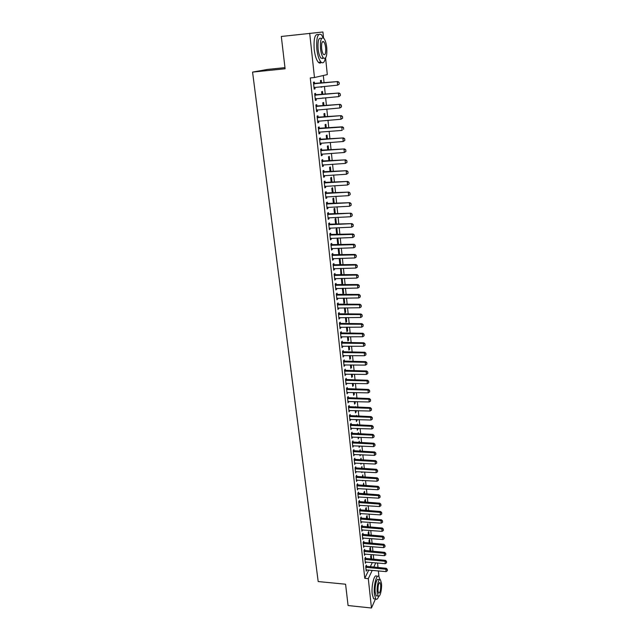 <?xml version="1.0" encoding="UTF-8"?>
<svg xmlns="http://www.w3.org/2000/svg" width="640" height="640" viewBox="0 0 640 640"><rect width="100%" height="100%" fill="white"/><g stroke="black" fill="none" stroke-linecap="round" stroke-linejoin="round"><path stroke-width="0.96" d="M373.768 559.336L373.288 554.72M372.944 551.368L372.456 546.704M372.104 543.344L371.608 538.632M371.264 535.272L370.768 530.504M370.416 527.136L369.912 522.32M369.56 518.952L369.056 514.088M368.704 510.712L368.184 505.792M367.832 502.408L367.32 497.44M366.96 494.056L366.44 489.032M366.088 485.648L365.56 480.568M365.2 477.176L364.664 472.04M364.312 468.648L363.776 463.456M363.416 460.056L362.872 454.816M362.52 451.408L361.96 446.112M361.608 442.704L361.048 437.344M360.696 433.936L360.128 428.52M359.776 425.104L359.2 419.632M358.848 416.208L358.272 410.68M357.912 407.256L357.328 401.664M356.968 398.232L356.384 392.584M356.024 389.152L355.424 383.44M355.072 380L354.464 374.224M354.104 370.784L353.496 364.944M353.136 361.504L352.528 355.6M352.168 352.152L351.544 346.192M351.184 342.736L350.552 336.712M350.192 333.256L349.56 327.16M349.2 323.696L348.552 317.536M348.192 314.072L347.544 307.84M347.184 304.376L346.528 298.08M346.16 294.608L345.496 288.24M345.136 284.768L344.464 278.336M344.104 274.856L343.424 268.352M343.064 264.872L342.376 258.288M342.016 254.808L341.32 248.152M340.952 244.664L340.256 237.944M339.888 234.448L339.184 227.656M338.816 224.16L338.096 217.288M337.736 213.784L337.008 206.84M336.648 203.336L335.912 196.312M335.544 192.808L334.808 185.696M334.44 182.192L333.688 175.008M333.328 171.496L332.568 164.232M332.2 160.72L331.432 153.376M331.072 149.856L330.296 142.432M329.928 138.912L329.144 131.4M328.776 127.88L327.984 120.28M327.616 116.76L326.816 109.08M326.448 105.552L325.64 97.784M325.272 94.256L324.448 86.392M324.08 82.864L323.312 75.504M377.544 562.984L378.008 567.56M378.36 570.904L378.936 576.576M284.968 67.632L267.568 69.416L252.568 72.096L318.184 581.552L345.584 584.216L348.08 605.544L371.456 608L368.304 578.648L372.232 570.352M252.568 72.096L285.104 68.776L281.312 36.472L322.92 32L323.544 38.048M325.592 57.952L327.304 74.592L314.464 77.528L309.696 33.216M370.816 551.192L370.408 547.328L369.808 548.552L370.08 551.128M365.632 558.568L365.488 557.256L364.864 558.52L365.376 563.28L366 561.968M369.128 535.104L368.76 531.592L368.144 532.792L368.384 535.048M363.912 542.624L363.768 541.296L363.136 542.536L363.656 547.352L364.28 546.032M367.408 518.8L367.08 515.648L366.456 516.816L366.664 518.744M362.176 526.464L362.032 525.128L361.384 526.336L361.912 531.216L362.544 529.88M365.672 502.272L365.384 499.496L364.752 500.632L364.92 502.224M360.408 510.08L360.264 508.736L359.608 509.912L360.144 514.864L360.776 513.504M363.912 485.52L363.656 483.12L363.152 485.472M358.624 493.472L358.472 492.12L357.816 493.264L358.36 498.28L358.992 496.912M362.128 468.528L361.912 466.528L361.36 468.488M362.216 471.912L361.8 472.616L361.72 471.88M356.808 476.64L356.664 475.272L355.992 476.392L356.544 481.472L357.184 480.088M360.312 451.312L360.144 449.712L359.544 451.272M360.672 454.712L360.024 455.832L359.904 454.672M354.976 459.576L354.824 458.192L354.144 459.28L354.704 464.44L355.344 463.032M358.48 433.848L358.352 432.664L357.704 433.816M358.832 437.256L358.232 438.824L358.064 437.224M353.112 442.272L352.96 440.88L352.272 441.928L352.832 447.16L353.48 445.736M356.616 416.136L356.536 415.376L356.024 416.12M356.976 419.552L356.416 421.576L356.2 419.528M351.224 424.728L351.072 423.32L350.368 424.336L350.944 429.64L351.592 428.2M355.088 401.6L355.248 403.136L354.568 404.088L354.304 401.576M349.304 406.928L349.152 405.512L348.448 406.496L349.024 411.872L349.68 410.416M353.168 383.392L353.384 385.448L352.696 386.36L352.384 383.376M347.36 388.88L347.208 387.456L346.488 388.4L347.08 393.856L347.736 392.376M351.232 364.92L351.504 367.504L350.8 368.384L350.44 364.904M345.392 370.576L345.232 369.136L344.504 370.04L345.104 375.576L345.768 374.08M349.256 346.176L349.584 349.312L348.88 350.152L348.464 346.168M343.392 352.008L343.232 350.552L342.496 351.416L343.104 357.032L343.768 355.52M347.256 327.16L347.648 330.856L346.928 331.656L346.456 327.16M341.36 333.168L341.208 331.704L340.456 332.528L341.072 338.224L341.744 336.688M345.232 307.864L345.68 312.136L344.952 312.904L344.424 307.872M339.304 314.056L339.144 312.576L338.384 313.352L339.008 319.136L339.68 317.576M343.168 288.28L343.68 293.152L342.944 293.872L342.36 288.296M337.216 294.656L337.056 293.16L336.288 293.896L336.92 299.768L337.688 299.016L337.6 298.184M340.632 268.416L340.912 274.568L341.656 273.888L341.08 268.4M335.096 274.968L334.936 273.464L334.152 274.152L334.8 280.112L335.576 279.4L335.48 278.512M338.776 254.368L339.6 254.344L338.976 248.424L338.216 249.04L338.832 254.896M339.6 254.344L338.936 254.896M332.944 254.984L332.784 253.464L331.992 254.112L332.64 260.16L333.432 259.496L333.328 258.536M336.688 234.536L337.512 234.504L336.88 228.496L336.112 229.072L336.688 234.568M330.76 234.704L330.6 233.168L329.792 233.768L330.456 239.904L331.256 239.296L331.144 238.264M335.344 213.896L334.752 208.28L333.976 208.808L334.512 213.928M328.544 214.112L328.376 212.568L327.56 213.112L328.232 219.344L329.048 218.784L328.928 217.68M333.144 192.928L332.6 187.76L331.8 188.24L332.304 192.976M326.296 193.208L326.128 191.648L325.296 192.144L325.984 198.472L326.808 197.96L326.68 196.784M330.904 171.648L330.408 166.928L329.6 167.352L330.056 171.696M324.008 171.984L323.84 170.4L323 170.848L323.688 177.272L324.528 176.808L324.392 175.56M328.632 150.024L328.184 145.776L327.368 146.152L327.776 150.088M321.688 150.424L321.512 148.832L320.664 149.216L321.368 155.744L322.216 155.336L322.072 154.008M326.32 128.072L325.92 124.304L325.096 124.624L325.464 128.136M319.328 128.528L319.16 126.92L318.288 127.248L319.008 133.88L319.872 133.528L319.72 132.12M323.976 105.76L323.632 102.496L322.784 102.76L323.112 105.84M316.936 106.28L316.76 104.656L315.88 104.936L316.608 111.664L317.48 111.376L317.32 109.88M321.592 83.104L321.304 80.352L320.448 80.56L320.72 83.184M321.96 86.632L321.152 87.256L321.096 86.712M314.504 83.688L314.328 82.048L313.432 82.264L314.168 89.104L315.056 88.864L314.888 87.288M314.464 77.528L310.272 77.936L364.776 578.32L368.744 570.032M370.264 566.864L372.344 562.528M315.72 95.032L315.544 93.4L314.664 93.648L315.392 100.432L316.28 100.168L316.112 98.632M322.784 94.48L322.472 91.464L321.624 91.704L321.92 94.552M323.16 98L322.296 98.08M318.136 117.448L317.96 115.832L317.088 116.136L317.808 122.816L318.68 122.496L318.528 121.04M325.152 116.96L324.784 113.44L323.944 113.736L324.296 117.032M320.512 139.52L320.344 137.92L319.48 138.28L320.192 144.856L321.048 144.472L320.896 143.104M327.48 139.088L327.056 135.08L326.232 135.432L326.624 139.152M322.856 161.24L322.68 159.656L321.832 160.072L322.536 166.552L323.376 166.112L323.24 164.824M329.768 160.88L329.296 156.392L328.488 156.792L328.92 160.936M325.152 182.632L324.984 181.064L324.152 181.536L324.84 187.912L325.672 187.424L325.544 186.208M332.024 182.328L331.504 177.384L330.704 177.832L331.184 182.376M327.424 203.704L327.256 202.144L326.432 202.672L327.112 208.944L327.928 208.408L327.808 207.272M334.248 203.456L333.68 198.056L332.888 198.56L333.416 203.496M329.656 224.448L329.488 222.912L328.68 223.48L329.352 229.664L330.152 229.072L330.04 228.008M336.432 224.256L335.824 218.424L335.048 218.976L335.608 224.288M331.856 244.888L331.696 243.36L330.896 243.976L331.552 250.072L332.344 249.432L332.24 248.44M337.736 244.488L338.56 244.464L337.936 238.496L337.168 239.096L337.768 244.768M334.024 265.016L333.864 263.504L333.072 264.168L333.72 270.168L334.504 269.488L334.408 268.56M339.912 258.36L339.256 258.912L339.88 264.808L340.632 264.152L340.024 258.352M336.16 284.848L336 283.352L335.224 284.064L335.864 289.976L336.632 289.248L336.544 288.384M341.376 278.392L341.928 284.256L342.672 283.552L342.128 278.376M338.264 304.392L338.104 302.904L337.336 303.664L337.968 309.488L338.648 307.92M344.2 298.104L344.68 302.68L343.952 303.424L343.392 298.12M340.336 323.648L340.176 322.176L339.424 322.976L340.048 328.712L340.72 327.168M346.248 317.544L346.664 321.528L345.944 322.312L345.44 317.552M342.384 342.624L342.224 341.16L341.48 342.008L342.088 347.664L342.76 346.136M348.264 336.704L348.616 340.112L347.912 340.936L347.464 336.704M344.392 361.328L344.24 359.88L343.504 360.76L344.104 366.336L344.768 364.832M350.248 355.584L350.544 358.44L349.848 359.296L349.456 355.576M346.376 379.76L346.224 378.328L345.504 379.248L346.096 384.744L346.752 383.256M352.2 374.184L352.448 376.504L351.752 377.408L351.416 374.176M348.336 397.936L348.184 396.52L347.472 397.48L348.056 402.896L348.712 401.424M354.128 392.528L354.32 394.32L353.64 395.256L353.344 392.512M350.264 415.856L350.112 414.448L349.408 415.448L349.984 420.784L350.64 419.336M355.672 407.184L355.616 406.648L355.248 407.176M356.032 410.608L356.168 411.896L355.496 412.864L355.256 410.584M352.168 433.528L352.016 432.128L351.328 433.16L351.896 438.432L352.544 437M357.552 425.024L357.448 424.048L356.808 424.992M357.912 428.432L357.328 430.232L357.136 428.408M354.04 450.952L353.896 449.568L353.208 450.632L353.768 455.824L354.416 454.416M359.4 442.608L359.256 441.216L358.632 442.576M359.76 446.016L359.136 447.36L358.984 445.976M355.896 468.136L355.744 466.76L355.072 467.864L355.624 472.984L356.264 471.592M361.224 459.952L361.032 458.152L360.456 459.912M361.464 463.344L360.912 464.256L360.816 463.312M357.72 485.088L357.576 483.72L356.904 484.856L357.448 489.912L358.088 488.528M363.024 477.056L362.792 474.856L362.264 477.008M362.968 480.416L362.672 480.92L362.616 480.4M359.52 501.808L359.376 500.456L358.72 501.616L359.256 506.6L359.888 505.24M364.792 493.92L364.52 491.336L363.888 492.456L364.04 493.872M361.296 518.296L361.152 516.96L360.504 518.152L361.032 523.064L361.664 521.72M366.544 510.56L366.232 507.6L365.608 508.752L365.792 510.512M363.048 534.568L362.904 533.24L362.264 534.464L362.784 539.312L363.416 537.984M368.272 526.976L367.92 523.648L367.304 524.832L367.528 526.92M364.776 550.624L364.632 549.304L364 550.56L364.52 555.344L365.144 554.024M369.976 543.176L369.584 539.488L368.976 540.696L369.232 543.112M366.48 566.464L366.336 565.16L365.712 566.44L366.224 571.16L366.496 569.84M371.656 559.152L371.232 555.12L370.632 556.36L370.92 559.088M373.728 567.176L375.784 562.832M375.472 598.968L371.456 608M364.776 578.32L368.304 578.648M314.152 88.952L315.056 88.864M321.136 87.112L322.008 87.032M315.376 100.248L316.28 100.168M322.304 98.176L323.168 98.096M316.584 111.448L317.48 111.376M317.784 122.568L318.68 122.496M318.976 133.592L319.872 133.528M320.16 144.536L321.048 144.472M321.328 155.4L322.216 155.336M322.496 166.168L323.376 166.112M323.648 176.864L324.528 176.808M324.792 187.472L325.672 187.424M325.928 198L326.808 197.96M327.056 208.448L327.928 208.408M328.176 218.816L329.048 218.784M329.288 229.112L330.152 229.072M330.392 239.32L331.256 239.296M331.488 249.456L332.344 249.432M332.576 259.52L333.432 259.496M333.648 269.504L334.504 269.488M339.808 264.168L340.632 264.152M334.72 279.416L335.576 279.4M340.84 273.904L341.656 273.888M335.784 289.256L336.632 289.248M341.856 283.568L342.672 283.552M336.84 299.024L337.688 299.016M342.872 293.16L343.68 293.152M337.888 308.72L338.728 308.712M343.872 302.688L344.68 302.68M338.928 318.344L339.768 318.344M344.872 312.144L345.68 312.136M339.96 327.896L340.792 327.896M345.864 321.536L346.664 321.528M340.984 337.384L341.816 337.384M346.848 330.856L347.648 330.856M342 346.8L342.832 346.808M347.824 340.112L348.616 340.112M343.008 356.152L343.84 356.16M348.792 349.304L349.584 349.312M344.008 365.432L344.84 365.44M349.752 358.432L350.544 358.44M345.008 374.648L345.832 374.664M350.712 367.496L351.504 367.504M345.992 383.8L346.816 383.816M351.656 376.496L352.448 376.504M346.976 392.88L347.792 392.904M352.6 385.432L353.384 385.448M347.952 401.904L348.768 401.928M353.536 394.304L354.32 394.32M348.912 410.856L349.728 410.88M354.464 403.12L355.248 403.136M349.872 419.752L350.688 419.784M355.392 411.872L356.168 411.896M350.832 428.584L351.64 428.616M356.304 420.56L357.08 420.592M351.776 437.352L352.584 437.384M357.216 429.192L357.992 429.224M352.72 446.064L353.52 446.096M358.12 437.768L358.896 437.8M353.648 454.712L354.456 454.752M359.016 446.288L359.792 446.32M354.576 463.304L355.376 463.344M359.912 454.744L360.68 454.784M355.496 471.832L356.296 471.872M356.416 480.304L357.208 480.352M357.32 488.72L358.112 488.768M358.224 497.072L359.016 497.128M359.12 505.376L359.912 505.424M360.016 513.616L360.8 513.672M382.56 522.248L382.512 520.872L382.56 522.248L381.256 523.152L361.68 521.864M361.792 529.944L362.552 530M362.744 538.024L363.424 538.08M363.68 546.056L364.288 546.112M364.616 554.04L365.144 554.08M365.544 561.96L366 562M314.84 87.296L314.016 87.672M339.256 84.08L339.088 82.352L339.256 84.08L337.624 85.16L314 87.552M313.592 83.784L337.88 81.552L339.088 82.352M313.56 83.456L337.88 81.552M339.152 84.104L337.624 85.16L337.28 81.712L338.984 82.376M315.992 98.64L315.24 98.984M340.392 95.528L340.216 93.816L340.392 95.528L338.76 96.608L315.224 98.888M314.824 95.144L339.016 93.008L340.216 93.816M314.784 94.792L339.016 93.008M340.288 95.552L338.76 96.608L338.424 93.184L340.12 93.84M317.128 109.896L316.448 110.2M341.512 106.88L341.344 105.184L341.512 106.88L339.896 107.968L316.44 110.128M316.04 106.416L340.144 104.368L341.344 105.184M316 106.048L340.144 104.368M341.416 106.92L339.896 107.968L339.552 104.568L341.248 105.216M283.528 55.344L282.904 50.032M323.312 37.88L321.384 34.648C317.744 32.76 316.224 37.56 316.824 49.056C317.6 55.416 318.992 59.752 321.008 62.072C322.968 63.776 324.416 62.496 325.344 58.232M318.496 34.672C315 33.424 313.56 38.312 314.192 49.344C314.968 55.696 316.376 60.024 318.408 62.344C319.464 63.368 320.432 63.368 321.296 62.336M322.744 58.648L322.856 58.08M323.328 58.032L321.096 58.264C319.64 56.584 318.632 53.456 318.08 48.88C317.648 40.616 318.744 37.168 321.368 38.52M320.496 48.616C321.048 53.2 322.048 56.336 323.488 58.016C326.104 59.336 327.192 55.904 326.768 47.72C326.232 43.136 325.232 39.976 323.768 38.248C321.16 36.888 320.072 40.352 320.496 48.616M325.672 47.88C325.32 44.92 324.68 42.888 323.736 41.784C322.056 40.912 321.352 43.136 321.632 48.456C321.984 51.408 322.624 53.432 323.56 54.52C325.24 55.376 325.944 53.16 325.672 47.88M322.976 41.424L323.128 41.848M346.608 592.984L346.2 589.464M380.032 579.568L378.848 576.472C376.56 573.528 373.376 586.04 374.392 594.304L375.8 599C376.776 599.856 377.752 598.944 378.736 596.272M377.56 576.352L376.696 576.272C374.392 573.328 371.184 585.832 372.208 594.088L373.624 598.776L374.912 598.912M377.16 595.92L376.248 595.832L375.232 592.44C374.496 586.512 376.784 577.496 378.44 579.608L379.504 579.712M377.232 592.64L378.248 596.032C379.92 598.104 382.144 589.072 381.44 583.224L380.424 579.8C378.784 577.688 376.512 586.704 377.232 592.64M380.704 584.88L380.048 582.672C378.6 582.848 377.912 585.6 377.992 590.944L378.648 593.136C380.096 592.944 380.784 590.192 380.704 584.88M318.256 121.064L317.648 121.336M342.632 118.152L342.464 116.464L342.632 118.152L341.016 119.232L317.648 121.288M317.248 117.608L341.264 115.64L342.464 116.464M317.208 117.208L341.264 115.64M342.528 118.184L341.016 119.232L340.68 115.864L342.368 116.504M319.352 132.152L342.128 130.408L341.8 127.064L342.376 126.824L343.568 127.656L343.64 129.368L343.568 127.656M318.448 128.704L341.8 127.064L343.472 127.696M318.4 128.288L342.376 126.824M344.832 140.416L344.672 138.76L344.832 140.416L343.232 141.496L320.024 143.336M319.632 139.712L343.48 137.92L344.672 138.76M319.592 139.28L343.48 137.92M344.736 140.464L343.232 141.496L342.904 138.184L344.576 138.8M345.92 151.416L345.76 149.776L345.92 151.416L344.328 152.504L321.2 154.232M320.816 150.64L344.576 148.928L345.76 149.776M320.768 150.184L344.576 148.928M345.832 151.464L344.328 152.504L344 149.208L345.664 149.824M347.008 162.336L346.84 160.704L347.008 162.336L345.416 163.416L322.368 165.048M321.984 161.48L345.664 159.848L346.84 160.704M321.936 161L345.664 159.848M346.912 162.384L345.416 163.416L345.096 160.152L346.752 160.752M348.08 173.168L347.92 171.552L348.08 173.168L346.496 174.248L323.528 175.776M323.144 172.232L346.744 170.688L347.92 171.552M323.096 171.736L346.744 170.688M347.984 173.224L346.496 174.248L346.176 171.008L347.824 171.6M349.144 183.912L348.984 182.312L349.144 183.912L347.568 184.992L324.68 186.424M324.304 182.912L347.808 181.44L348.984 182.312M324.248 182.392L347.808 181.44M349.048 183.976L347.568 184.992L347.248 181.776L348.888 182.368M350.2 194.576L350.04 192.984L350.2 194.576L348.632 195.656L325.824 196.992M325.44 193.504L348.872 192.104L350.04 192.984M325.384 192.96L348.872 192.104M350.104 194.64L348.632 195.656L348.312 192.464L349.944 193.048M351.152 205.224L351.088 203.584L351.152 205.224L349.688 206.24L326.952 207.472M326.576 204.008L349.92 202.696L351.088 203.584M326.52 203.456L349.92 202.696M349.688 206.24L349.368 203.072L351 203.64M352.192 215.728L352.128 214.096L352.192 215.728L350.728 216.744L328.08 217.88M327.704 214.44L350.968 213.2L352.128 214.096M327.64 213.864L350.968 213.2M350.728 216.744L350.416 213.6L352.04 214.16M353.224 226.152L353.16 224.528L353.224 226.152L351.768 227.16L329.192 228.2M328.824 224.792L352 223.624L353.16 224.528M328.76 224.2L352 223.624M351.768 227.16L351.456 224.04L353.072 224.6M354.248 236.496L354.192 234.88L354.248 236.496L352.8 237.504L330.296 238.448M329.936 235.064L352.488 234.408L353.032 233.976L354.192 234.88M329.864 234.448L353.032 233.976M352.8 237.504L352.488 234.408L354.096 234.952M355.272 246.768L355.208 245.152L355.272 246.768L353.824 247.768L331.4 248.624M331.032 245.264L353.512 244.696L354.056 244.24L355.208 245.152M330.968 244.632L354.056 244.24M353.824 247.768L353.512 244.696L355.12 245.232M356.28 256.952L356.216 255.352L356.28 256.952L354.84 257.952L332.488 258.712M332.128 255.384L354.536 254.904L355.064 254.432L356.216 255.352M332.056 254.728L355.064 254.432M354.84 257.952L354.536 254.904L356.128 255.432M357.28 267.064L357.216 265.472L357.28 267.064L355.84 268.056L333.568 268.736M333.208 265.424L355.544 265.032L356.072 264.544L357.216 265.472M333.136 264.76L356.072 264.544M355.84 268.056L355.544 265.032L357.128 265.552M358.272 277.104L358.216 275.52L358.272 277.104L356.84 278.088L334.64 278.68M334.288 275.4L356.544 275.088L357.072 274.584L358.216 275.52M334.216 274.712L357.072 274.584M356.84 278.088L356.544 275.088L358.128 275.6M359.264 287.064L359.2 285.488L359.264 287.064L357.832 288.048L335.712 288.552M335.36 285.288L357.536 285.072L358.064 284.552L359.2 285.488M335.28 284.584L358.064 284.552M357.832 288.048L357.536 285.072L359.112 285.576M360.24 296.952L360.176 295.384L360.24 296.952L358.824 297.928L336.768 298.352M336.416 295.112L358.528 294.976L359.04 294.44L360.176 295.384M336.336 294.392L359.04 294.44M358.824 297.928L358.528 294.976L360.096 295.472M361.216 306.768L361.152 305.208L361.216 306.768L359.8 307.744L337.816 308.072M337.472 304.864L359.504 304.808L360.016 304.256L361.152 305.208M337.392 304.128L360.016 304.256M359.8 307.744L359.504 304.808L361.064 305.296M362.176 316.504L362.12 314.952L362.176 316.504L360.768 317.48L338.856 317.728M338.512 314.544L360.48 314.568L360.992 314L362.12 314.952M338.432 313.792L360.992 314M360.768 317.48L360.48 314.568L362.032 315.048M363.136 326.176L363.08 324.632L363.136 326.176L361.728 327.144L339.896 327.312M339.552 324.152L361.44 324.256L361.952 323.672L363.08 324.632M339.472 323.384L361.952 323.672M361.728 327.144L361.44 324.256L362.992 324.728M364.088 335.776L364.024 334.24L364.088 335.776L362.688 336.744L340.92 336.832M340.584 333.688L362.4 333.872L362.904 333.272L364.024 334.24M340.496 332.904L362.904 333.272M362.688 336.744L362.4 333.872L363.944 334.336M365.032 345.304L364.968 343.776L365.032 345.304L363.64 346.264L341.944 346.272M341.608 343.16L363.352 343.416L363.848 342.8L364.968 343.776M341.52 342.352L363.848 342.8M363.64 346.264L363.352 343.416L364.888 343.88M365.968 354.76L365.912 353.24L365.968 354.76L364.576 355.72L342.952 355.656M342.616 352.56L364.296 352.896L364.792 352.264L365.912 353.24M342.528 351.736L364.792 352.264M364.576 355.72L364.296 352.896L365.824 353.352M366.896 364.152L366.84 362.64L366.896 364.152L365.512 365.112L343.96 364.96M343.624 361.888L365.232 362.296L365.728 361.656L366.84 362.64M343.536 361.056L365.728 361.656M365.512 365.112L365.232 362.296L366.76 362.752M367.824 373.48L367.768 371.976L367.824 373.48L366.44 374.432L344.96 374.208M344.632 371.152L366.168 371.64L366.656 370.984L367.768 371.976M344.536 370.304L366.656 370.984M366.44 374.432L366.168 371.64L367.68 372.08M368.736 382.728L368.68 381.232L368.736 382.728L367.36 383.68L345.952 383.384M345.624 380.352L367.088 380.912L367.576 380.24L368.68 381.232M345.528 379.496L367.576 380.24M367.36 383.68L367.088 380.912L368.6 381.344M369.648 391.92L369.592 390.432L369.648 391.92L368.28 392.864L346.936 392.496M346.608 389.488L368.008 390.12L368.488 389.432L369.592 390.432M346.512 388.608L368.488 389.432M368.28 392.864L368.008 390.12L369.512 390.544M370.552 401.048L370.496 399.56L370.552 401.048L369.184 401.984L347.912 401.544M347.584 398.552L368.912 399.256L369.392 398.56L370.496 399.56M347.488 397.664L369.392 398.56M369.184 401.984L368.912 399.256L370.416 399.68M371.448 410.104L371.392 408.632L371.448 410.104L370.088 411.04L348.88 410.528M348.56 407.56L369.816 408.328L370.296 407.616L371.392 408.632M348.464 406.656L370.296 407.616M370.088 411.04L369.816 408.328L371.312 408.752M372.344 419.096L372.288 417.632L372.344 419.096L370.984 420.032L349.84 419.448M349.528 416.504L370.72 417.344L371.192 416.616L372.288 417.632M349.424 415.584L371.192 416.616M370.984 420.032L370.72 417.344L372.208 417.752M373.224 428.032L373.168 426.568L373.224 428.032L371.872 428.96L350.8 428.304M350.48 425.384L371.608 426.288L372.08 425.552L373.168 426.568M350.384 424.448L372.08 425.552M371.872 428.96L371.608 426.288L373.096 426.696M374.104 436.896L374.048 435.448L374.104 436.896L372.76 437.824L351.752 437.104M351.432 434.2L372.496 435.168L372.96 434.416L374.048 435.448M351.336 433.256L372.96 434.416M372.76 437.824L372.496 435.168L373.968 435.568M374.976 445.704L374.92 444.256L374.976 445.704L373.632 446.624L352.696 445.832M352.384 442.952L373.376 443.992L373.84 443.224L374.92 444.256M352.28 441.992L373.84 443.224M373.632 446.624L373.376 443.992L374.848 444.384M375.84 454.448L375.792 453.008L375.84 454.448L374.504 455.368L353.632 454.512M353.32 451.648L374.248 452.752L374.704 451.976L375.792 453.008M353.216 450.672L374.704 451.976M374.504 455.368L374.248 452.752L375.712 453.136M376.704 463.128L376.648 461.696L376.704 463.128L375.368 464.048L354.56 463.12M354.256 460.28L375.112 461.448L375.568 460.656L376.648 461.696M354.144 459.296L375.568 460.656M375.368 464.048L375.112 461.448L376.576 461.832M377.56 471.752L377.504 470.328L377.56 471.752L376.232 472.664L355.48 471.68M355.176 468.856L375.976 470.088L376.424 469.288L377.504 470.328M355.072 467.856L376.424 469.288M376.232 472.664L375.976 470.088L377.432 470.464M378.408 480.312L378.352 478.896L378.408 480.312L377.08 481.224L356.4 480.176M356.096 477.368L376.824 478.664L377.28 477.848L378.352 478.896M356.008 476.368L377.28 477.848M377.08 481.224L376.824 478.664L378.28 479.032M379.248 488.816L379.192 487.408L379.248 488.816L377.928 489.728L357.312 488.608M357.008 485.824L377.68 487.184L378.12 486.36L379.192 487.408M356.928 484.816L378.12 486.36M377.928 489.728L377.68 487.184L379.12 487.544M380.08 497.264L380.032 495.856L380.08 497.264L378.768 498.168L358.216 496.992M357.92 494.224L378.52 495.64L378.96 494.808L380.032 495.856M357.848 493.208L378.96 494.808M378.768 498.168L378.52 495.64L379.96 496M380.912 505.648L380.864 504.256L380.912 505.648L379.608 506.552L359.112 505.312M358.816 502.568L379.36 504.04L379.8 503.192L380.864 504.256M358.76 501.544L379.8 503.192M379.608 506.552L379.36 504.04L380.792 504.392M381.736 513.976L381.688 512.592L381.736 513.976L380.432 514.88L360.008 513.576M359.712 510.848L380.184 512.384L380.624 511.528L381.688 512.592M359.664 509.816L380.624 511.528M380.432 514.88L380.184 512.384L381.616 512.736M360.6 519.08L381.016 520.672L381.448 519.8L382.512 520.872M360.56 518.04L381.448 519.8M381.256 523.152L381.016 520.672L382.44 521.016M383.376 530.472L383.32 529.096L383.376 530.472L382.08 531.36L361.776 529.944M361.488 527.256L381.832 528.904L382.264 528.024L383.32 529.096M361.456 526.208L382.264 528.024M382.08 531.36L381.832 528.904L383.248 529.24M384.184 538.632L384.128 537.264L384.184 538.632L382.888 539.52L362.648 538.048M362.36 535.368L382.648 537.08L383.08 536.184L384.128 537.264M362.336 534.32L383.08 536.184M382.888 539.52L382.648 537.08L384.064 537.408M384.984 546.736L384.936 545.376L384.984 546.736L383.696 547.624L363.52 546.096M363.232 543.432L383.456 545.2L383.888 544.296L384.936 545.376M363.216 542.376L383.888 544.296M383.696 547.624L383.456 545.2L384.864 545.528M385.784 554.792L385.736 553.432L385.784 554.792L384.504 555.672L364.384 554.088M364.096 551.448L384.264 553.264L384.688 552.352L385.736 553.432M364.088 550.376L384.688 552.352M384.504 555.672L384.264 553.264L385.664 553.584M386.576 562.784L386.528 561.44L386.576 562.784L385.296 563.672L365.24 562.024M364.96 559.4L385.056 561.272L385.48 560.352L386.528 561.44M364.96 558.328L385.48 560.352M385.296 563.672L385.056 561.272L386.456 561.592M387.36 570.728L387.312 569.384L387.36 570.728L386.088 571.608L366.088 569.912M365.808 567.304L385.848 569.232L386.272 568.304L387.312 569.384M365.816 566.224L386.272 568.304M386.088 571.608L385.848 569.232L387.24 569.544M314.28 83.896L314.92 83.736M313.96 83.872L314.6 83.712M315.504 95.264L316.144 95.08M315.184 95.232L315.824 95.056M316.72 106.536L317.352 106.336M316.4 106.512L317.032 106.312M317.928 117.72L318.552 117.504M317.608 117.696L318.24 117.472M319.12 128.824L319.744 128.576M318.808 128.792L319.432 128.552M320.312 139.832L320.928 139.568M319.992 139.808L320.616 139.544M321.488 150.76L322.096 150.48M321.176 150.736L321.784 150.448M322.656 161.6L323.264 161.296M322.344 161.576L322.952 161.272M323.816 172.36L324.416 172.04M323.504 172.328L324.104 172.008M324.96 183.04L325.56 182.696M324.656 183.008L325.256 182.664M326.104 193.632L326.696 193.272M325.8 193.6L326.392 193.232M327.24 204.144L327.824 203.76M326.928 204.104L327.52 203.728M328.36 214.576L328.944 214.176M328.056 214.536L328.64 214.144M329.48 224.928L330.056 224.512M329.168 224.888L329.752 224.48M330.584 235.2L331.16 234.768M330.28 235.168L330.856 234.736M331.68 245.4L332.256 244.952M331.376 245.36L331.952 244.912M332.776 255.52L333.344 255.056M332.472 255.48L333.04 255.016M333.856 265.568L334.424 265.08M333.552 265.528L334.12 265.04M334.928 275.536L335.488 275.04M334.632 275.496L335.192 275M336 285.432L336.552 284.92M335.696 285.392L336.256 284.872M337.056 295.256L337.608 294.728M336.76 295.216L337.312 294.68M338.104 305.008L338.656 304.456M337.808 304.968L338.36 304.416M339.152 314.688L339.696 314.128M338.856 314.648L339.4 314.08M340.184 324.296L340.728 323.72M339.888 324.256L340.432 323.672M341.216 333.84L341.752 333.24M340.92 333.792L341.456 333.2M342.232 343.304L342.768 342.696M341.936 343.256L342.472 342.648M343.248 352.704L343.776 352.08M342.952 352.664L343.48 352.04M344.248 362.04L344.776 361.4M343.96 361.992L344.488 361.352M345.248 371.304L345.776 370.656M344.96 371.256L345.48 370.608M346.24 380.504L346.76 379.84M345.952 380.456L346.472 379.792M347.224 389.64L347.744 388.96M346.936 389.592L347.456 388.912M348.2 398.712L348.712 398.016M347.912 398.664L348.424 397.968M349.176 407.72L349.68 407.008M348.888 407.664L349.392 406.96M350.136 416.656L350.64 415.944M349.848 416.608L350.352 415.888M351.096 425.536L351.592 424.808M350.808 425.488L351.312 424.752M352.04 434.36L352.544 433.608M351.76 434.304L352.256 433.56M352.984 443.112L353.48 442.352M352.704 443.056L353.2 442.304M353.92 451.808L354.416 451.04M353.64 451.752L354.136 450.984M354.856 460.44L355.344 459.656M354.576 460.384L355.064 459.608M355.776 469.016L356.264 468.224M355.496 468.96L355.984 468.168M356.696 477.536L357.176 476.728M356.416 477.48L356.896 476.672M357.608 485.992L358.088 485.176M357.328 485.936L357.808 485.12M358.512 494.392L358.984 493.56M358.232 494.336L358.712 493.504M359.408 502.728L359.88 501.896M359.136 502.672L359.608 501.832M360.304 511.016L360.776 510.168M360.024 510.96L360.496 510.112M361.192 519.248L361.656 518.384M360.912 519.192L361.384 518.328M362.072 527.424L362.536 526.552M361.8 527.36L362.264 526.488M362.944 535.544L363.408 534.656M362.672 535.48L363.136 534.6M363.816 543.608L364.272 542.712M363.544 543.544L364 542.656M364.68 551.616L365.136 550.712M364.408 551.56L364.864 550.656M365.536 559.576L365.984 558.664M365.264 559.512L365.72 558.6M366.384 567.48L366.832 566.56M366.12 567.416L366.568 566.496M321.008 62.072L318.408 62.344M321.096 58.264L323.488 58.016M322.296 41.944L323.736 41.784M375.8 599L373.624 598.776M376.248 595.832L378.248 596.032M379.456 582.616L380.048 582.672"/></g></svg>

